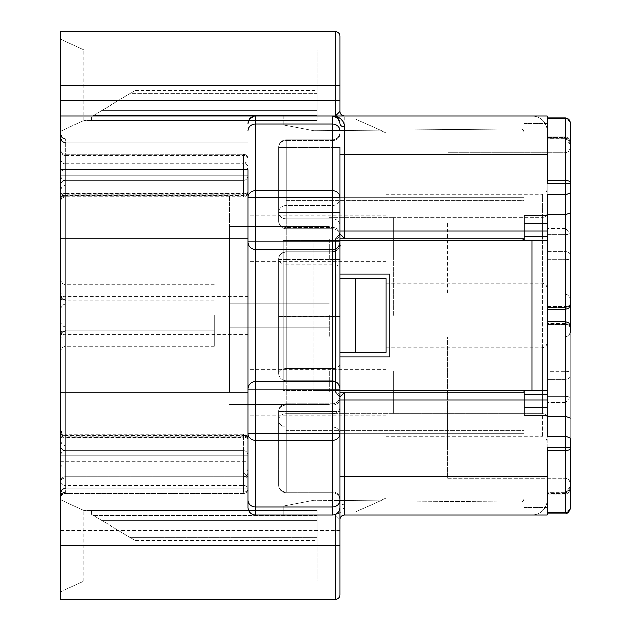 <?xml version="1.0" encoding="UTF-8"?>
<svg xmlns="http://www.w3.org/2000/svg" width="631" height="631" viewBox="0 0 631 631"><rect width="100%" height="100%" fill="white"/><g stroke="black" fill="none" stroke-linecap="round" stroke-linejoin="round"><path stroke-width="0.47" stroke-dasharray="3.15 2.37" d="M229.55 392.245L229.55 226.482L229.55 392.245L65.316 392.245L65.316 334.682L65.316 449.8L65.316 392.245L229.55 392.245M329.311 392.245L329.311 370.752L329.311 392.245M229.55 315.5L229.55 327.781L229.55 315.5M329.311 315.5L329.311 336.986L329.311 315.5M329.311 238.755L329.311 260.248L329.311 238.755M91.408 120.568L317.038 120.568L83.734 120.568L317.038 120.568L317.038 49.967L83.734 49.967L317.038 49.967L317.038 120.568L317.038 115.505L317.038 120.568L91.408 120.568L91.408 116.735L91.408 120.568M254.356 116.072L255.642 115.97A7.675 7.675 0 0 0 247.967 123.644L247.967 461.308L60.71 461.308L60.71 515.03L255.642 515.03A7.675 7.675 0 0 1 247.967 507.356L247.967 461.308M340.062 498.829A7.675 6.862 0 0 0 332.387 491.967L332.387 492.779A7.675 7.675 0 0 1 340.062 500.454A7.675 7.675 0 0 0 332.387 492.779L332.387 426.95L332.387 491.967L286.34 491.967A7.675 6.862 -0 0 1 278.665 485.105A7.675 7.675 0 0 0 286.34 492.779L286.34 485.105L286.34 492.779L286.34 491.967L286.34 492.779L332.387 492.779A7.675 7.675 0 0 1 340.062 500.454A7.675 7.675 0 0 0 332.387 492.779L286.34 492.779A7.675 7.675 0 0 1 278.665 485.105L278.665 411.428A7.675 6.389 180 0 1 286.34 405.047A7.675 6.389 180 0 0 278.665 411.428L278.665 420.088A7.675 6.862 180 0 0 286.34 426.95L286.34 491.967L332.387 491.967A7.675 6.862 180 0 1 340.062 498.829L340.062 398.658L340.062 507.356L339.675 509.753L338.437 512.08L335.455 514.391A7.675 7.675 0 0 1 332.387 515.03L60.71 515.03L60.71 498.151L60.71 599.45L335.455 599.45A4.606 4.606 0 0 0 340.062 594.844L340.062 519.636L335.455 515.03L60.71 515.03L524.243 515.03L524.243 498.916L524.243 515.03L547.266 515.03L547.093 501.984A15.349 15.349 0 0 1 531.917 515.03L283.272 515.03L283.272 506.023L283.272 515.03L531.917 515.03A15.349 15.349 0 0 0 547.093 501.984L547.266 447.466L547.266 450.321L547.266 447.466L565.684 447.466L565.684 512.404L547.266 512.404L547.266 450.321L565.684 450.321A4.606 1.712 180 0 0 570.29 448.609L570.29 507.703A4.606 3.423 0 0 1 565.684 511.126L565.684 494.239C568.839 493.253 570.369 490.729 570.29 486.682C570.369 490.729 568.831 493.253 565.684 494.239L565.684 511.126A4.606 3.423 0 0 0 570.29 507.703M340.062 433.812A7.675 6.862 0 0 0 332.387 426.95L332.387 420.088L286.34 420.088L286.34 426.95L332.387 426.95L286.34 426.95L286.34 491.967A7.675 6.862 180 0 1 278.665 485.105A7.675 7.675 0 0 0 286.34 492.779A7.675 7.675 0 0 1 278.665 485.105L278.665 420.088L286.34 420.088L286.34 411.428L332.387 411.428L332.387 403.753L332.387 405.047L286.34 405.047L286.34 413.755L332.387 413.755A7.675 6.389 0 0 0 340.062 407.374A7.675 6.389 -0 0 1 332.387 413.755L332.387 420.143L286.34 420.143L286.34 485.105L340.062 485.105L332.387 485.105L332.387 492.779A7.675 7.675 0 0 1 340.062 500.454A7.675 7.675 0 0 0 332.387 492.779L332.387 420.143L340.062 420.143L332.387 420.143L332.387 403.753L332.387 420.088L332.387 411.428L286.34 411.428L286.34 403.753L286.34 405.047L332.387 405.047L332.387 413.755L286.34 413.755L286.34 420.143L286.34 413.755A7.675 6.389 180 0 0 278.665 420.143L332.387 420.143L332.387 485.105L286.34 485.105L286.34 420.143L278.665 420.143A7.675 6.389 0 0 1 286.34 413.755L286.34 403.753A7.675 7.675 0 0 0 278.665 411.428A7.675 7.675 0 0 1 286.34 403.753L332.387 403.753L286.34 403.753A7.675 7.675 0 0 0 278.665 411.428A7.675 7.675 0 0 1 286.34 403.753L332.387 403.753L286.34 403.753A7.675 7.675 0 0 0 278.665 411.428A7.675 7.675 0 0 1 286.34 403.753L286.34 411.428L278.665 411.428L286.34 411.428L286.34 426.95A7.675 6.862 180 0 1 278.665 420.088L332.387 420.088L332.387 426.95A7.675 6.862 0 0 1 340.062 433.812L340.062 433.544A7.675 6.862 0 0 1 332.387 440.406L332.387 506.93L255.642 506.93L255.642 440.406A7.675 6.862 -0 0 1 247.967 433.544L247.967 507.356C248.914 512.538 251.469 515.093 255.642 515.03L332.387 515.03C339.454 514.817 343.548 511.157 344.66 504.066L344.66 399.92L524.243 399.92L524.243 391.472L524.243 392.245L344.66 392.245L524.243 392.245L524.243 236.451L524.243 240.293L547.093 240.293L283.272 240.293L283.272 390.707L313.962 390.707L313.962 240.293L283.272 240.293L313.962 240.293L313.962 390.707L283.272 390.707L283.272 240.293L283.272 390.707L283.272 240.293L340.062 240.293M340.062 396.852A4.606 4.606 0 0 0 335.455 392.245L340.062 396.852L344.66 392.245L335.455 392.245A4.606 4.606 0 0 1 340.062 396.852L335.455 392.245L335.455 238.755A4.606 4.606 0 0 0 340.062 234.148L335.455 238.755A4.606 4.606 0 0 0 340.062 234.148L340.062 476.657L340.062 234.148L335.455 238.755L340.062 238.755L60.71 238.755L65.316 238.755L65.316 195.784L229.55 195.784L65.316 195.784L65.316 392.245L65.316 238.755L229.55 238.755L229.55 195.784L229.55 238.755L65.316 238.755L65.316 296.318L65.316 181.2L65.316 238.755L60.71 238.755L60.71 300.916L60.71 191.177L60.71 454.407L60.71 176.593L60.71 439.823L60.71 330.084L60.71 392.245L247.967 392.245L247.967 238.755L60.71 238.755L60.71 31.55L335.455 31.55L335.455 116.609A7.675 7.675 0 0 0 332.387 115.97L255.642 115.97L332.387 115.97L332.387 190.594L255.642 190.594L255.642 124.07L332.387 124.07A7.675 6.862 0 0 1 340.062 130.933L340.062 123.644L337.285 117.737M340.062 234.148L344.66 238.755L247.967 238.755L335.455 238.755L335.455 392.245L340.062 392.245L60.71 392.245L65.316 392.245L65.316 435.216A4.606 4.606 0 0 0 60.71 439.823A4.606 4.606 0 0 1 65.316 435.216L229.55 435.216L65.316 435.216L65.316 392.245L60.71 392.245L60.71 461.308M335.455 116.609L338.437 118.92L339.675 121.247L340.062 123.644L340.062 111.364L340.062 231.08L340.062 132.084L340.062 225.164L340.062 147.433L332.387 147.433L332.387 139.759L286.34 139.759A7.675 7.675 0 0 0 278.665 147.433L278.665 221.102A7.675 6.389 0 0 0 286.34 227.491A7.675 6.389 0 0 1 278.665 221.102A7.675 7.675 0 0 0 286.34 228.777L332.387 228.777A7.675 7.675 0 0 1 340.062 236.451L340.062 221.102L340.062 236.451A7.675 7.675 0 0 0 332.387 228.777L286.34 228.777L286.34 147.433L278.665 147.433A7.675 6.862 0 0 1 286.34 140.571A7.675 6.862 180 0 0 278.665 147.433A7.675 7.675 0 0 1 286.34 139.759L332.387 139.759L286.34 139.759A7.675 7.675 0 0 0 278.665 147.433L278.665 212.395A7.675 6.389 -0 0 0 286.34 218.776L332.387 218.776L332.387 212.395L286.34 212.395L286.34 228.777A7.675 7.675 0 0 1 278.665 221.102L278.665 212.395A7.675 6.389 180 0 0 286.34 218.776L332.387 218.776L332.387 227.491L286.34 227.491L332.387 227.491A7.675 6.389 180 0 1 340.062 233.88L340.062 225.164L340.062 233.88A7.675 6.389 0 0 0 332.387 227.491L332.387 218.776A7.675 6.389 180 0 1 340.062 225.164A7.675 6.389 180 0 0 332.387 218.776L332.387 212.395L340.062 212.395L332.387 212.395L332.387 147.433L332.387 212.395L278.665 212.395L286.34 212.395L286.34 139.759A7.675 7.675 0 0 0 278.665 147.433A7.675 7.675 0 0 1 286.34 139.759L332.387 139.759L332.387 140.571L286.34 140.571L286.34 205.588A7.675 6.862 -0 0 0 278.665 212.45A7.675 6.862 0 0 1 286.34 205.588L286.34 221.102L278.665 221.102A7.675 7.675 0 0 0 286.34 228.777A7.675 7.675 0 0 1 278.665 221.102A7.675 7.675 0 0 0 286.34 228.777A7.675 7.675 0 0 1 278.665 221.102L332.387 221.102L332.387 228.777A7.675 7.675 0 0 1 340.062 236.451A7.675 7.675 0 0 0 332.387 228.777L332.387 227.491L332.387 228.777A7.675 7.675 0 0 1 340.062 236.451A7.675 7.675 0 0 0 332.387 228.777L332.387 212.45L286.34 212.45L286.34 205.588L332.387 205.588L332.387 212.45L332.387 139.759L332.387 147.433L286.34 147.433L340.062 147.433M278.665 316.415L286.34 316.265L278.665 316.415L278.665 373.055A7.675 7.675 0 0 0 286.34 380.73L286.34 316.344L340.062 316.265L340.062 244.126L340.062 388.404A7.675 7.675 0 0 0 332.387 380.73L286.34 380.73L332.387 380.73A7.675 7.675 0 0 1 340.062 388.404L340.062 259.475L340.062 373.055L286.34 373.055L286.34 259.475L278.665 259.475L278.665 373.055L278.665 259.475A7.675 4.606 180 0 0 286.34 264.081L286.34 316.265L340.062 316.265L286.34 316.194L286.34 251.801A7.675 7.675 0 0 0 278.665 259.475L278.665 316.123L286.34 316.194L286.34 368.457A7.675 4.606 -0 0 0 278.665 373.055A7.675 7.675 0 0 0 286.34 380.73A7.675 7.675 0 0 1 278.665 373.055A7.675 7.675 0 0 0 286.34 380.73L332.387 380.73A7.675 7.675 0 0 1 340.062 388.404A7.675 7.675 0 0 0 332.387 380.73L286.34 380.73L286.34 373.055L278.665 373.055L278.665 259.475L286.34 259.475L286.34 251.801A7.675 7.675 0 0 0 278.665 259.475A7.675 7.675 0 0 1 286.34 251.801L332.387 251.801L286.34 251.801C280.519 253.378 277.963 255.934 278.665 259.475M340.062 396.079L340.062 411.428L340.062 396.079A7.675 7.675 0 0 1 332.387 403.753A7.675 7.675 0 0 0 340.062 396.079A7.675 7.675 0 0 1 332.387 403.753A7.675 7.675 0 0 0 340.062 396.079A7.675 7.675 0 0 1 332.387 403.753A7.675 7.675 0 0 0 340.062 396.079M340.062 221.102L340.062 198.726L340.062 221.102L286.34 221.102L286.34 212.45L332.387 212.45L332.387 221.102L340.062 221.102M340.062 198.726L340.062 133.701L340.062 198.726A7.675 6.862 180 0 1 332.387 205.588L286.34 205.588L286.34 139.759A7.675 7.675 0 0 0 278.665 147.433L286.34 147.433L286.34 139.759L286.34 140.571L332.387 140.571L332.387 205.588A7.675 6.862 180 0 0 340.062 198.726M247.967 238.755L247.967 488.173L247.967 327.008L247.967 415.269L247.967 392.245L335.455 392.245L247.967 392.245M60.71 238.755L524.243 238.755L344.66 238.755L524.243 238.755L524.243 215.731L524.243 231.08L524.243 215.731L547.266 215.731L547.266 194.829L547.266 416.421L547.266 321.636L547.266 323.482L567.056 323.719L569.28 325.383L570.29 328.475L569.422 325.564L568.436 324.468L565.684 323.458L565.684 321.636L565.684 416.421L547.266 416.421L547.266 436.171L547.266 416.421M247.967 500.067A7.675 6.862 0 0 0 255.642 506.93L255.642 515.03A7.675 7.675 0 0 1 247.967 507.356A7.675 7.675 0 0 0 255.642 515.03L332.387 515.03C336.749 514.935 339.304 512.372 340.062 507.356L340.062 389.177A7.675 7.675 0 0 0 332.387 381.503L255.642 381.503L255.642 249.497L332.387 249.497L255.642 249.497L255.642 197.456L247.967 197.456L247.967 123.644A7.675 7.675 0 0 1 255.642 115.97L524.243 115.97L524.243 132.849L524.243 115.97L524.243 123.644L524.243 115.97L547.266 115.97L60.71 115.97L60.71 132.849L60.71 115.97L344.66 115.97A4.606 4.606 0 0 1 340.062 111.364A4.606 4.606 0 0 0 344.66 115.97L547.266 115.97L547.266 183.534L547.266 117.91L547.266 118.596L565.684 118.596L565.684 180.679L547.266 180.679L547.266 118.596M340.062 433.544L332.387 433.544L332.387 440.406L255.642 440.406L255.642 389.177L340.062 389.177A7.675 7.675 0 0 0 332.387 381.503L255.642 381.503L332.387 381.503A7.675 7.675 0 0 1 340.062 389.177L340.062 130.933M340.062 100.621L340.062 36.156A4.606 4.606 0 0 0 335.455 31.55M340.062 244.126C341.521 246.642 338.957 249.206 332.387 251.801L286.34 251.801L332.387 251.801A7.675 7.675 0 0 0 340.062 244.126L340.062 259.475L332.387 259.475L332.387 251.801A7.675 7.675 0 0 0 340.062 244.126A7.675 7.675 0 0 1 332.387 251.801L332.387 380.73A7.675 7.675 0 0 1 340.062 388.404M60.71 392.245L524.243 392.245L524.243 433.686L524.243 238.755L524.243 430.618L524.243 392.245L286.34 392.245L286.34 238.755L286.34 430.618L524.243 430.618L286.34 430.618L286.34 200.382L524.243 200.382L524.243 238.755L524.243 197.314L524.243 415.269L524.243 407.594L524.243 415.269L547.266 415.269L547.266 407.594L547.266 493.545L547.266 396.229L547.266 407.594L547.266 399.92L524.243 399.92L524.243 394.549L547.266 394.549L547.266 236.451L524.243 236.451M524.243 505.825L524.243 498.151L524.243 505.825L547.266 505.825L524.243 505.825M524.14 240.293L521.143 240.293L521.143 390.707L521.143 240.293L313.962 240.293L524.14 240.293L524.14 391.472L521.143 390.707L313.962 390.707L524.243 390.707L524.243 394.549M60.71 152.11L60.71 149.736A4.606 4.606 0 0 0 65.316 154.343A4.606 4.606 0 0 1 60.71 149.736L60.71 152.11A4.606 3.415 180 0 0 65.316 155.526L65.316 154.343A4.606 4.606 0 0 1 60.71 149.736A4.606 4.606 0 0 0 65.316 154.343A4.606 4.606 0 0 1 60.71 149.736A4.606 4.606 0 0 0 65.316 154.343A4.606 4.606 0 0 1 60.71 149.736A4.606 4.606 0 0 0 65.316 154.343A4.606 4.606 0 0 1 60.71 149.736A4.606 4.606 0 0 0 65.316 154.343A4.606 4.606 0 0 1 60.71 149.736L60.71 175.828L60.71 149.736A4.606 4.606 0 0 0 65.316 154.343L65.316 175.828L243.361 175.828L243.361 154.343L243.361 193.756L65.316 193.756L65.316 195.91L62.09 197.227L60.71 200.508L60.71 149.736L60.71 196.209A4.606 2.453 180 0 1 65.316 193.756L65.316 163.074L243.361 163.074A4.606 4.125 0 0 0 247.967 158.941L247.967 167.412A4.606 4.236 0 0 0 243.361 163.177L243.361 155.526L65.316 155.526L65.316 163.177L243.361 163.177L243.361 169.834L65.316 169.834L65.316 193.504L243.361 193.504L243.361 169.834A4.606 2.414 -0 0 0 247.967 167.412L247.967 158.941A4.606 3.415 -0 0 0 243.361 155.526L243.361 154.343L65.316 154.343L243.361 154.343A4.606 4.606 0 0 1 247.967 158.941A4.606 4.606 0 0 0 243.361 154.343L65.316 154.343L243.361 154.343A4.606 4.606 0 0 1 247.967 158.941A4.606 4.606 0 0 0 243.361 154.343A4.606 4.606 0 0 1 247.967 158.941A4.606 4.606 0 0 0 243.361 154.343A4.606 4.606 0 0 1 247.967 158.941A4.606 4.606 0 0 0 243.361 154.343A4.606 4.606 0 0 1 247.967 158.941L65.316 158.941L65.316 163.074A4.606 4.125 180 0 0 60.71 167.199M60.71 162.017L60.71 134.387L60.71 162.017M60.71 468.983L60.71 496.613L60.71 468.983M60.71 315.5L60.71 280.196L60.71 315.5M60.71 223.406L60.71 138.221L60.71 223.406M60.71 407.594L60.71 322.409L60.71 407.594M60.71 481.264A4.606 4.606 0 0 1 65.316 476.657L65.316 472.059L60.71 472.059L65.316 472.059L65.316 476.657L65.316 472.059L60.71 472.059L65.316 472.059L65.316 476.657L65.316 472.059L60.71 472.059L60.71 455.172L60.71 472.059L65.316 472.059L65.316 476.657A4.606 4.606 0 0 0 60.71 481.264A4.606 4.606 0 0 1 65.316 476.657L65.316 478.006L243.361 478.006L243.361 476.657A4.606 4.606 0 0 0 247.967 472.059A4.606 4.606 0 0 1 243.361 476.657A4.606 4.606 0 0 0 247.967 472.059A4.606 4.606 0 0 1 243.361 476.657A4.606 4.606 0 0 0 247.967 472.059A4.606 4.606 0 0 1 243.361 476.657A4.606 4.606 0 0 0 247.967 472.059A4.606 4.125 180 0 0 243.361 467.926L65.316 467.926L65.316 437.244L243.361 437.244L243.361 472.059L247.967 476.657L65.316 476.657L247.967 476.657L247.967 439.697L247.967 476.657L243.361 472.059L65.316 472.059L65.316 467.926A4.606 4.125 0 0 1 60.71 463.801L60.71 481.264A4.606 4.606 0 0 1 65.316 476.657L243.361 476.657L65.316 476.657A4.606 4.606 0 0 0 60.71 481.264L60.71 432.756A4.606 3.47 0 0 0 65.316 436.226L65.316 450.566L243.361 450.566L65.316 450.566A4.606 4.606 0 0 1 60.71 445.967L60.71 472.059L60.71 445.967A4.606 4.606 0 0 0 65.316 450.566A4.606 4.606 0 0 1 60.71 445.967A4.606 4.606 0 0 0 65.316 450.566A4.606 4.606 0 0 1 60.71 445.967A4.606 4.606 0 0 0 65.316 450.566L65.316 435.437L243.361 435.437A4.606 3.407 0 0 1 247.967 438.845L247.967 488.938A4.606 3.51 0 0 0 243.361 485.428L243.361 493.545L65.316 493.545L243.361 493.545L243.361 492.196L65.316 492.196L65.316 478.006A4.606 3.258 -0 0 0 60.71 481.264L60.71 472.059L60.71 481.264A4.606 4.606 0 0 1 65.316 476.657A4.606 4.606 0 0 0 60.71 481.264A4.606 4.606 0 0 1 65.316 476.657A4.606 4.606 0 0 0 60.71 481.264A4.606 4.606 0 0 1 65.316 476.657A4.606 4.606 0 0 0 60.71 481.264A4.606 4.606 0 0 1 65.316 476.657L65.316 455.172L243.361 455.172L243.361 472.059L243.361 455.172L65.316 455.172L65.316 472.059L243.361 472.059L65.316 472.059L65.316 455.172L243.361 455.172L243.361 472.059L243.361 455.172L65.316 455.172L65.316 472.059L243.361 472.059L65.316 472.059L65.316 455.172L243.361 455.172L243.361 472.059L243.361 455.172L65.316 455.172L65.316 472.059L247.967 472.059L247.967 474.757A4.606 3.258 180 0 1 243.361 478.006L243.361 492.196A4.606 3.258 180 0 0 247.967 488.938L247.967 474.757M247.967 468.983L247.967 492.006L247.967 468.983M214.201 315.5L214.201 346.198L214.201 315.5M60.71 434.791L60.71 430.492L62.09 433.773L65.316 435.09L243.361 435.09L243.361 437.244A4.606 2.453 180 0 1 247.967 439.697A4.606 3.47 0 0 0 243.361 436.226L65.316 436.226L65.316 435.09L65.316 437.244A4.606 2.453 0 0 1 60.71 434.791L60.71 463.801M60.71 430.492L60.71 432.756M60.71 200.508L60.71 196.209M60.71 175.828L60.71 201.36L60.71 158.941L60.71 185.033L60.71 175.828L60.71 185.033L60.71 175.828L65.316 175.828L65.316 158.941L243.361 158.941L243.361 175.828L65.316 175.828L243.361 175.828L243.361 158.941L65.316 158.941L65.316 175.828L65.316 158.941L243.361 158.941L243.361 175.828L65.316 175.828L243.361 175.828L243.361 158.941L65.316 158.941L65.316 175.828L65.316 158.941L243.361 158.941L243.361 175.828L65.316 175.828L65.316 180.434L243.361 180.434L65.316 180.434A4.606 4.606 0 0 0 60.71 185.033A4.606 4.606 0 0 1 65.316 180.434A4.606 4.606 0 0 0 60.71 185.033A4.606 4.606 0 0 1 65.316 180.434A4.606 4.606 0 0 0 60.71 185.033A4.606 4.606 0 0 1 65.316 180.434L65.316 194.774L243.361 194.774L243.361 180.434L65.316 180.434L65.316 175.828L60.71 175.828L65.316 175.828L65.316 180.434L65.316 175.828L60.71 175.828L65.316 175.828L65.316 180.434L65.316 175.828L60.71 175.828M247.967 472.059L243.361 472.059L247.967 472.059A4.606 4.606 0 0 1 243.361 476.657L243.361 472.059L243.361 476.657L243.361 472.059L247.967 472.059L247.967 455.172A4.606 4.606 0 0 0 243.361 450.566L65.316 450.566A4.606 4.606 0 0 1 60.71 445.967A4.606 4.606 0 0 0 65.316 450.566L65.316 455.172L65.316 450.566A4.606 4.606 0 0 1 60.71 445.967A4.606 4.606 0 0 0 65.316 450.566L65.316 455.172L60.71 455.172L65.316 455.172L65.316 450.566L243.361 450.566A4.606 4.606 0 0 1 247.967 455.172L247.967 438.845A4.606 4.606 0 0 0 243.361 434.246L243.361 437.496L65.316 437.496L65.316 485.428L243.361 485.428L243.361 437.496A4.606 1.349 180 0 1 247.967 438.845M386.101 498.151L340.062 498.151L386.101 498.151L340.062 498.151L386.101 498.151L355.403 511.962L340.062 511.962L340.062 498.151L340.062 511.962L355.403 511.962L386.101 498.151L355.403 511.962L340.062 511.962L340.062 498.151L340.062 511.962L355.403 511.962L386.101 498.151M524.243 498.151L60.71 498.151L524.243 498.151L524.243 498.892L524.243 498.151L547.266 498.151L524.243 498.151M386.101 278.665L386.101 352.335L340.062 352.335L340.062 278.665L386.101 278.665L355.403 278.665L355.403 352.335L340.062 352.335L340.062 278.665L386.101 278.665M524.243 498.916L523.28 501.117L521.143 501.96L313.962 500.154L521.143 501.96L523.06 501.314L524.243 498.916M524.243 132.849L60.71 132.849L524.243 132.849L524.243 132.084L524.243 132.849L547.266 132.849L547.093 129.016A15.349 15.349 0 0 0 531.917 115.97L283.272 115.97L283.272 124.977L283.272 115.97L531.917 115.97A15.349 15.349 0 0 1 547.093 129.016L547.266 123.644L547.266 132.849L524.243 132.849M386.101 132.849L340.062 132.849L386.101 132.849L340.062 132.849L386.101 132.849L355.403 119.038L340.062 119.038L340.062 132.849L340.062 119.038L355.403 119.038L386.101 132.849L355.403 119.038L340.062 119.038L340.062 132.849L340.062 119.038L355.403 119.038L386.101 132.849M524.14 390.707L524.14 239.528M355.403 352.335L386.101 352.335L340.062 352.335L340.062 278.665L355.403 278.665M340.062 352.335L340.062 278.665M91.408 510.432L317.038 510.432L83.734 510.432L317.038 510.432L317.038 581.033L83.734 581.033L317.038 581.033L317.038 510.432L91.408 510.432L91.408 514.265L129.836 537.32L93.467 515.495L317.038 515.495L317.038 520.433L317.038 515.495L93.467 515.495L91.408 514.265L91.408 510.432M317.038 537.32L317.038 520.433L317.038 540.609L317.038 537.32L129.836 537.32C136.935 541.579 136.935 541.579 129.836 537.32C136.935 541.579 136.935 541.579 129.836 537.32L317.038 537.32M317.038 115.505L317.038 93.68L317.038 115.505L93.467 115.505L91.408 116.735L129.836 93.68L93.467 115.505L317.038 115.505M317.038 93.68L317.038 90.391L317.038 93.68L129.836 93.68C136.935 89.421 136.935 89.421 129.836 93.68C136.935 89.421 136.935 89.421 129.836 93.68L317.038 93.68M83.734 581.033L83.734 510.432L83.734 581.033L60.71 591.775L83.734 581.033M83.734 120.568L83.734 49.967L83.734 120.568L60.71 131.319L83.734 120.568M60.71 198.97A4.606 3.407 0 0 1 65.316 195.563L243.361 195.563L243.361 196.754A4.606 4.606 0 0 0 247.967 192.155A4.606 3.407 0 0 1 243.361 195.563L243.361 180.434A4.606 4.606 0 0 0 247.967 175.828L243.361 175.828L247.967 175.828A4.606 4.606 0 0 1 243.361 180.434L243.361 175.828L243.361 180.434A4.606 4.606 0 0 0 247.967 175.828A4.606 4.606 0 0 1 243.361 180.434A4.606 4.606 0 0 0 247.967 175.828L243.361 175.828L243.361 180.434A4.606 4.606 0 0 0 247.967 175.828A4.606 4.606 0 0 1 243.361 180.434A4.606 4.606 0 0 0 247.967 175.828A4.606 4.606 0 0 1 243.361 180.434A4.606 4.606 0 0 0 247.967 175.828A4.606 4.606 0 0 1 243.361 180.434A4.606 4.606 0 0 0 247.967 175.828A4.606 4.606 0 0 1 243.361 180.434L65.316 180.434A4.606 4.606 0 0 0 60.71 185.033A4.606 4.606 0 0 1 65.316 180.434L65.316 193.504A4.606 1.349 180 0 0 60.71 194.853M247.967 162.017L247.967 138.994L247.967 162.017M60.71 481.918A4.606 3.51 180 0 0 65.316 485.428L65.316 493.545A4.606 4.606 0 0 0 60.71 498.151A4.606 4.606 0 0 1 65.316 493.545A4.606 4.606 0 0 0 60.71 498.151M247.967 488.938A4.606 4.606 0 0 1 243.361 493.545A4.606 4.606 0 0 0 247.967 488.938A4.606 4.606 0 0 1 243.361 493.545M60.71 432.03A4.606 3.407 180 0 0 65.316 435.437L65.316 434.246L243.361 434.246L243.361 450.566A4.606 4.606 0 0 1 247.967 455.172A4.606 4.606 0 0 0 243.361 450.566A4.606 4.606 0 0 1 247.967 455.172A4.606 4.606 0 0 0 243.361 450.566A4.606 4.606 0 0 1 247.967 455.172L243.361 455.172L243.361 450.566A4.606 4.606 0 0 1 247.967 455.172L243.361 455.172L247.967 455.172A4.606 4.606 0 0 0 243.361 450.566L243.361 435.09A4.606 4.606 0 0 1 247.967 439.697M65.316 195.784A4.606 4.606 0 0 1 60.71 191.177A4.606 4.606 0 0 0 65.316 195.784A4.606 4.606 0 0 1 60.71 191.177M247.967 192.155A4.606 1.349 0 0 1 243.361 193.504L243.361 196.754L65.316 196.754L62.09 198.079L60.71 201.36M247.967 191.303A4.606 3.47 0 0 1 243.361 194.774L243.361 195.91A4.606 4.606 0 0 0 247.967 191.303A4.606 2.453 0 0 1 243.361 193.756L243.361 195.91L65.316 195.91L65.316 194.774A4.606 3.47 0 0 0 60.71 198.244M340.062 507.356A7.675 7.675 0 0 1 332.387 515.03A7.675 7.675 0 0 0 340.062 507.356A4.606 3.289 0 0 1 344.66 504.066M340.062 519.636A4.606 4.606 0 0 1 344.66 515.03L335.455 515.03L335.455 545.728L60.71 545.728M570.29 448.609L570.29 302.47L569.28 305.617L568.271 306.642L565.684 307.518L567.056 307.305L569.288 305.633L570.29 302.501M570.29 418.243L565.684 416.421L565.684 436.171L547.266 436.171L547.266 415.269M547.266 309.364L565.684 309.364L565.684 323.458L547.266 323.482L547.266 307.542L565.684 307.542L547.266 307.518L547.266 309.364L547.266 214.579L565.684 214.579L565.684 309.364L568.91 308.038L570.29 304.757L570.29 123.297A4.606 3.423 180 0 0 565.684 119.874L565.684 136.761C568.839 137.747 570.369 140.271 570.29 144.318L565.684 138.623L570.29 144.318L570.29 142.062L570.29 234.062L565.684 234.771L570.29 234.062L570.29 257.361L570.29 234.062L565.684 228.611L570.29 234.062L570.29 144.318C570.369 140.271 568.831 137.747 565.684 136.761L565.684 119.874A4.606 3.423 180 0 1 570.29 123.297M547.266 180.679L547.266 183.534L565.684 183.534L565.684 214.579L570.29 212.757M570.29 122.509L570.29 122.785A4.606 4.196 180 0 0 565.684 118.596L565.684 119.874L565.684 117.91L568.941 119.251L570.29 122.509M570.29 303.298A4.606 3.329 0 0 1 565.684 306.627L565.684 371.217A4.606 1.451 0 0 1 570.29 372.669L570.29 396.938L570.29 372.669A4.606 1.451 0 0 0 565.684 371.217L565.684 324.373A4.606 3.329 0 0 1 570.29 327.702L570.29 372.669L570.29 327.702A4.606 3.329 180 0 0 565.684 324.373L565.684 306.627A4.606 3.329 0 0 0 570.29 303.298L570.29 315.579M570.29 488.938L568.91 492.219L565.684 493.545L568.91 492.219L570.29 488.938L570.29 396.938L565.684 396.229L570.29 396.938L565.684 402.389L570.29 396.938L570.29 488.938L570.29 486.682L565.684 492.377L570.29 486.682C571.591 484.222 568.279 494.018 565.684 492.267L565.684 402.389L565.684 492.267C568.279 494.018 571.591 484.222 570.29 486.698M570.29 438.222L565.684 436.171L565.684 447.466L570.29 447.466L570.29 438.222M547.266 214.579L547.266 194.829L565.684 194.829L570.29 192.778M389.942 274.059L389.942 356.941L336.22 356.941L336.22 274.059L389.942 274.059L389.942 356.941L336.22 356.941L336.22 274.059L389.942 274.059L389.942 356.941L336.22 356.941L336.22 274.059L389.942 274.059M340.062 356.941L336.22 356.941L336.22 274.059L340.062 274.059M336.22 130.656L336.22 115.97L389.942 115.97L336.22 115.97L389.942 115.97L336.22 115.97L336.22 130.656L389.942 130.183L336.22 130.656L336.22 115.97L336.22 130.656L389.942 130.183L389.942 115.97L389.942 130.183L336.22 130.656M389.942 130.183L389.942 115.97L389.942 130.183M389.942 500.817L389.942 515.03L336.22 515.03L389.942 515.03L336.22 515.03L389.942 515.03L389.942 500.817L336.22 500.344L336.22 515.03L336.22 500.344L389.942 500.817L389.942 515.03L389.942 500.817L336.22 500.344L336.22 515.03L336.22 500.344L389.942 500.817M547.266 119.874L547.266 138.733L547.266 136.761L565.684 136.761L565.684 138.733L565.684 136.761L547.266 136.761L547.266 119.874L565.684 119.874L547.266 119.874M547.266 138.623L547.266 137.455L547.266 138.623L565.684 138.623L547.266 138.623M547.266 228.611L547.266 137.455L547.266 234.771L547.266 228.611L565.684 228.611L565.684 137.455L565.684 251.659L565.684 228.611L547.266 228.611M547.266 234.771L547.266 259.783L547.266 251.659L565.684 251.659A4.606 3.423 0 0 1 570.29 255.082A4.606 3.423 0 0 0 565.684 251.659L565.684 259.783A4.606 1.451 180 0 0 570.29 258.331A4.606 1.451 180 0 1 565.684 259.783L565.684 251.659L547.266 251.659L547.266 234.771L565.684 234.771L547.266 234.771M547.266 259.783L547.266 324.373L547.266 306.627L565.684 306.627L547.266 306.627L547.266 259.783L565.684 259.783L547.266 259.783M547.266 324.373L547.266 379.341L547.266 371.217L565.684 371.217L547.266 371.217L547.266 324.373L565.684 324.373L547.266 324.373M547.266 379.341L547.266 396.229L565.684 396.229L565.684 379.341L565.684 402.389L565.684 396.229L547.266 396.229L547.266 379.341L565.684 379.341A4.606 3.423 180 0 0 570.29 375.918A4.606 3.423 180 0 1 565.684 379.341L565.684 373.639L565.684 379.341L547.266 379.341M547.266 492.377L547.266 493.545L547.266 492.267L565.684 492.377L547.266 492.377M566.362 513.042L565.684 513.09L565.684 511.126L547.266 511.126L547.266 494.239L565.684 494.239L547.266 494.239L547.266 511.126L565.684 511.126L565.684 512.404A4.606 4.196 0 0 0 570.29 508.215M547.266 512.404L547.266 450.321M547.266 238.755L547.266 392.245L547.266 189.639L547.266 287.87L547.266 238.755L542.66 238.755L547.266 238.755M547.266 392.245L547.266 418.337A4.606 4.606 0 0 0 542.66 413.731L542.66 238.755L542.66 392.245L547.266 392.245L547.266 441.361L547.266 392.245L542.66 392.245L542.66 347.728L542.66 413.731L393.776 413.731L542.66 413.731A4.606 4.606 0 0 1 547.266 418.337L547.266 392.245M542.66 217.269A4.606 4.606 0 0 0 547.266 212.663A4.606 4.606 0 0 1 542.66 217.269A4.606 4.606 0 0 0 547.266 212.663A4.606 4.606 0 0 1 542.66 217.269L542.66 194.245L542.66 238.755L542.66 217.269L393.776 217.269L542.66 217.269M393.776 315.5L393.776 238.755L393.776 315.5M340.062 390.707L547.093 390.707L547.266 391.472M344.66 238.755L344.66 231.08L547.266 231.08L547.266 236.451M547.266 231.08L547.266 215.731M547.266 394.549L547.266 399.92M547.266 239.528L547.093 240.293L524.243 240.293L524.243 239.528M547.093 390.707L524.243 390.707L547.093 390.707M521.143 390.707L524.243 390.707M304.371 129.016L283.272 124.977L313.962 130.846L521.143 129.039L313.962 130.846L304.371 129.016L547.093 129.016L304.371 129.016M304.371 501.984L283.272 506.023L313.962 500.154L304.371 501.984L547.093 501.984L304.371 501.984M521.143 129.039L523.06 129.686L524.243 132.084L523.28 129.883L521.143 129.039M547.266 223.406L524.243 223.406M547.266 407.594L524.243 407.594M393.776 392.245L393.776 370.752L393.776 413.731L393.776 370.752L393.776 413.731L393.776 370.752L393.776 392.245L393.776 370.752L393.776 392.245L542.66 392.245L542.66 436.755L542.66 392.245L393.776 392.245M393.776 238.755L393.776 260.248L393.776 217.269L393.776 260.248L393.776 217.269L393.776 260.248L393.776 217.269L393.776 238.755L542.66 238.755L542.66 283.272L542.66 238.755L393.776 238.755M386.101 392.245L386.101 347.728L386.101 392.245M386.101 238.755L386.101 283.272L386.101 238.755M447.497 223.406L447.497 294.014L447.497 223.406M570.29 482.802L568.91 479.521L565.684 478.195L447.497 478.195L447.497 336.986L447.497 478.195L447.497 336.986L447.497 478.195L565.684 478.195L565.684 407.594L565.684 478.195L568.91 479.521L570.29 482.802L570.29 332.387L570.29 407.594L570.29 332.387L568.91 335.668L565.684 336.986L565.684 478.195L565.684 336.986L568.91 335.668L570.29 332.387M570.29 223.406L570.29 148.198L570.29 223.406M60.71 499.681L83.734 510.432L60.71 499.681M60.71 39.225L83.734 49.967L60.71 39.225M247.967 197.456A7.675 6.862 180 0 1 255.642 190.594L255.642 197.456L340.062 197.456A7.675 6.862 -0 0 0 332.387 190.594L332.387 241.823L247.967 241.823A7.675 7.675 0 0 0 255.642 249.497A7.675 7.675 0 0 1 247.967 241.823A7.675 7.675 0 0 0 255.642 249.497L332.387 249.497L332.387 241.823L340.062 241.823A7.675 7.675 0 0 1 332.387 249.497L332.387 433.544L247.967 433.544M255.642 381.503A7.675 7.675 0 0 0 247.967 389.177A7.675 7.675 0 0 1 255.642 381.503A7.675 7.675 0 0 0 247.967 389.177L255.642 389.177L255.642 381.503A7.675 7.675 0 0 0 247.967 389.177M340.062 132.084A7.675 7.675 0 0 1 332.387 139.759A7.675 7.675 0 0 0 340.062 132.084A7.675 7.675 0 0 1 332.387 139.759A7.675 7.675 0 0 0 340.062 132.084A7.675 7.675 0 0 1 332.387 139.759A7.675 7.675 0 0 0 340.062 132.084A7.675 7.675 0 0 1 332.387 139.759M340.062 241.823A7.675 7.675 0 0 1 332.387 249.497A7.675 7.675 0 0 0 340.062 241.823A7.675 7.675 0 0 1 332.387 249.497M340.062 123.644A7.675 7.675 0 0 0 332.387 115.97A7.675 7.675 0 0 1 340.062 123.644M278.665 373.055L286.34 373.055L286.34 368.457L332.387 368.457L286.34 368.457A7.675 4.606 180 0 0 278.665 373.055A7.675 7.675 0 0 0 286.34 380.73L286.34 373.055L286.34 380.73M447.497 407.594L447.497 445.967L447.497 407.594M524.243 238.755L286.34 238.755L524.243 238.755L286.34 238.755L524.243 238.755L524.243 200.382L286.34 200.382L286.34 238.755L286.34 197.314L286.34 433.686L286.34 392.245L524.243 392.245M286.34 433.686L524.243 433.686L286.34 433.686M286.34 197.314L524.243 197.314L286.34 197.314M60.71 85.272L340.062 85.272M65.316 162.017L65.316 138.994L65.316 162.017M65.316 468.983L65.316 492.006L65.316 468.983M60.71 172.247A4.606 2.414 180 0 1 65.316 169.834L65.316 163.177A4.606 4.236 180 0 1 60.71 158.941L65.316 158.941L65.316 154.343L65.316 158.941L60.71 158.941L65.316 158.941L65.316 154.343L65.316 158.941L60.71 158.941L65.316 158.941L65.316 154.343L65.316 158.941L60.71 158.941M65.316 315.5L65.316 284.802L65.316 315.5M65.316 223.406L65.316 303.992L65.316 223.406M65.316 407.594L65.316 327.008L65.316 407.594M60.71 530.379L340.062 530.379M340.062 545.728L335.455 545.728L335.455 599.45A4.606 4.606 0 0 0 340.062 594.844M340.062 399.92L344.66 399.92L344.66 392.245M60.71 436.147A4.606 1.349 0 0 0 65.316 437.496L65.316 434.246L62.09 432.921L60.71 429.64M60.71 445.967A4.606 4.606 0 0 0 65.316 450.566A4.606 4.606 0 0 1 60.71 445.967A4.606 4.606 0 0 0 65.316 450.566M65.316 493.545L65.316 492.196A4.606 3.258 0 0 0 60.71 495.453M243.361 450.566A4.606 4.606 0 0 1 247.967 455.172L243.361 455.172L247.967 455.172A4.606 4.606 0 0 0 243.361 450.566L243.361 455.172L247.967 455.172A4.606 4.606 0 0 0 243.361 450.566L243.361 455.172L243.361 450.566M60.71 455.172L65.316 455.172L60.71 455.172M60.71 439.823A4.606 4.606 0 0 1 65.316 435.216M243.361 154.343A4.606 4.606 0 0 1 247.967 158.941A4.606 4.606 0 0 0 243.361 154.343L243.361 158.941L247.967 158.941A4.606 4.606 0 0 0 243.361 154.343A4.606 4.606 0 0 1 247.967 158.941L243.361 158.941L243.361 154.343L243.361 158.941L247.967 158.941A4.606 4.606 0 0 0 243.361 154.343L243.361 158.941L243.361 154.343M60.71 185.033A4.606 4.606 0 0 1 65.316 180.434M243.361 476.657L243.361 472.059L243.361 476.657M243.361 180.434L243.361 175.828L247.967 175.828A4.606 4.606 0 0 1 243.361 180.434A4.606 4.606 0 0 0 247.967 175.828M60.71 149.736A4.606 4.606 0 0 0 65.316 154.343A4.606 4.606 0 0 1 60.71 149.736A4.606 4.606 0 0 0 65.316 154.343M340.062 154.343L344.66 154.343L344.66 115.97M340.062 231.08L344.66 231.08L344.66 154.343L547.266 154.343M340.062 476.657L547.266 476.657M565.684 323.482L565.684 321.636L565.684 323.482M570.29 182.391A4.606 1.712 0 0 0 565.684 180.679L565.684 183.534L570.29 183.534M565.684 402.389L547.266 402.389L565.684 402.389M547.266 418.337A4.606 4.606 0 0 0 542.66 413.731A4.606 4.606 0 0 1 547.266 418.337M531.917 240.293L531.917 390.707M547.266 507.356L524.243 507.356L547.266 507.356M547.266 123.644L524.243 123.644L547.266 123.644M524.243 125.175L547.266 125.175L524.243 125.175M565.684 223.406L565.684 294.014L565.684 223.406M278.665 485.105L286.34 485.105L278.665 485.105A7.675 7.675 0 0 0 286.34 492.779A7.675 7.675 0 0 1 278.665 485.105A7.675 7.675 0 0 0 286.34 492.779M278.665 212.45L286.34 212.45L278.665 212.45M332.387 380.73L332.387 316.265L332.387 373.055L286.34 373.055L286.34 259.475L332.387 259.475L286.34 259.475L286.34 251.801L286.34 264.081L332.387 264.081L332.387 316.265L332.387 264.081A7.675 4.606 180 0 1 340.062 268.688M247.967 130.933A7.675 6.862 180 0 1 255.642 124.07L255.642 115.97M332.387 420.088L340.062 420.088L332.387 420.088M332.387 411.428L340.062 411.428L332.387 411.428M332.387 405.047A7.675 6.389 180 0 0 340.062 398.658A7.675 6.389 0 0 1 332.387 405.047M340.062 212.45L332.387 212.45L340.062 212.45M340.062 133.701A7.675 6.862 180 0 1 332.387 140.571A7.675 6.862 0 0 0 340.062 133.701M332.387 368.457A7.675 4.606 0 0 0 340.062 363.85A7.675 4.606 -0 0 1 332.387 368.457M340.062 500.067A7.675 6.862 0 0 1 332.387 506.93L332.387 515.03L334.556 514.722M286.34 139.759A7.675 7.675 0 0 0 278.665 147.433M340.062 373.055L332.387 373.055L332.387 259.475L340.062 259.475M340.062 500.454A7.675 7.675 0 0 0 332.387 492.779M340.062 389.177A7.675 7.675 0 0 0 332.387 381.503M255.642 249.497A7.675 7.675 0 0 1 247.967 241.823M101.686 110.567L317.038 110.567L101.686 110.567M101.686 520.433L317.038 520.433L101.686 520.433M329.311 379.965L229.55 379.965L329.311 379.965M329.311 404.518L229.55 404.518L329.311 404.518M329.311 303.219L229.55 303.219L329.311 303.219M329.311 327.781L229.55 327.781L329.311 327.781M329.311 226.482L229.55 226.482L329.311 226.482M329.311 251.035L229.55 251.035L329.311 251.035M247.967 445.967L447.497 445.967L65.316 445.967L62.09 444.642L60.71 441.361M65.316 300.151L62.09 298.826L60.71 295.545L62.09 298.826L65.316 300.151L214.201 300.151M214.201 284.802L65.316 284.802L62.09 283.477L60.71 280.196M214.201 297.083L65.316 297.083L62.09 295.758L60.71 292.476M247.967 181.2L65.316 181.2L62.09 179.874L60.71 176.593M247.967 334.682L65.316 334.682L62.09 333.365L60.71 330.084M65.316 142.827L247.967 142.827L65.316 142.827L62.09 141.502L60.71 138.221M65.316 327.008L62.09 325.691L60.71 322.409L62.09 325.691L65.316 327.008L247.967 327.008L65.316 327.008M247.967 185.033L447.497 185.033L65.316 185.033L62.09 186.358L60.71 189.639M247.967 492.006L65.316 492.006M214.201 330.849L65.316 330.849L62.09 332.174L60.71 335.455L62.09 332.174L65.316 330.849L214.201 330.849L65.316 330.849M214.201 346.198L65.316 346.198L62.09 347.523L60.71 350.804M214.201 333.917L65.316 333.917L62.09 335.242L60.71 338.524M247.967 296.318L65.316 296.318L62.09 297.635L60.71 300.916M247.967 449.8L65.316 449.8L62.09 451.126L60.71 454.407M247.967 303.992L65.316 303.992L62.09 305.309L60.71 308.591L62.09 305.309L65.316 303.992L247.967 303.992M65.316 488.173L247.967 488.173L65.316 488.173L62.09 489.498L60.71 492.779M247.967 138.994L65.316 138.994M547.266 321.636L565.684 321.636L568.91 322.962L570.29 326.243M565.684 138.733C568.279 136.982 571.591 146.778 570.29 144.302C571.591 146.778 568.279 136.982 565.684 138.733L547.266 138.733L565.684 138.733M565.684 137.455L568.91 138.781L570.29 142.062L568.91 138.781L565.684 137.455L547.266 137.455L565.684 137.455M567.372 512.774L568.302 512.277M569.967 510.171L570.29 508.491M565.684 117.91L547.266 117.91M565.684 493.545L547.266 493.545L565.684 493.545M565.684 492.267L547.266 492.267L565.684 492.267M565.684 513.09L547.266 513.09M386.101 347.728L542.66 347.728L545.894 346.411L547.266 343.13M386.101 194.245L542.66 194.245L545.894 192.92L547.266 189.639M329.311 413.731L393.776 413.731L329.311 413.731M329.311 370.752L393.776 370.752L329.311 370.752M329.311 336.986L393.776 336.986L329.311 336.986M329.311 294.014L393.776 294.014L329.311 294.014M329.311 260.248L393.776 260.248L329.311 260.248M329.311 217.269L393.776 217.269L329.311 217.269M386.101 436.755L542.66 436.755L545.894 438.08L547.266 441.361M386.101 283.272L542.66 283.272L545.894 284.589L547.266 287.87M565.684 152.805L568.91 151.479L570.29 148.198L568.91 151.479L565.684 152.805L447.497 152.805L565.684 152.805M565.684 294.014L568.91 295.332L570.29 298.613L568.91 295.332L565.684 294.014L447.497 294.014L565.684 294.014M447.497 336.986L565.684 336.986L447.497 336.986M135.318 90.391L317.038 90.391M135.318 540.609L317.038 540.609M386.101 215.731L247.967 215.731M386.101 261.778L247.967 261.778M386.101 369.222L247.967 369.222M386.101 415.269L247.967 415.269"/><path stroke-width="0.95" d="M60.71 100.621L340.062 100.621L340.062 111.364L340.062 36.156A4.606 4.606 0 0 0 335.455 31.55L60.71 31.55L60.71 238.755L247.967 238.755M340.062 147.433L340.062 241.823A7.675 7.675 0 0 1 332.387 249.497L255.642 249.497L255.642 433.544L247.967 433.544L247.967 507.356L247.967 169.692L60.71 169.692M247.967 392.245L60.71 392.245L60.71 238.755M247.967 433.544A7.675 6.862 0 0 0 255.642 440.406L255.642 433.544L332.387 433.544L332.387 389.177L340.062 389.177A7.675 7.675 0 0 0 332.387 381.503L332.387 389.177L247.967 389.177A7.675 7.675 0 0 1 255.642 381.503L332.387 381.503L332.387 197.456L247.967 197.456A7.675 6.862 180 0 1 255.642 190.594L332.387 190.594L332.387 197.456L340.062 197.456A7.675 6.862 180 0 0 332.387 190.594L332.387 124.07L255.642 124.07L255.642 241.823L340.062 241.823L340.062 594.844A4.606 4.606 0 0 1 335.455 599.45L60.71 599.45L60.71 392.245M570.29 507.703L570.29 447.466L547.266 447.466L547.266 515.03L344.66 515.03A4.606 4.606 0 0 0 340.062 519.636L340.062 498.829M340.062 373.055L340.062 316.265M340.062 259.475L340.062 244.126M340.062 433.544L332.387 433.544L332.387 440.406A7.675 6.862 180 0 0 340.062 433.544L340.062 433.812M247.967 197.456L247.967 169.692M340.062 396.852L344.66 392.245L340.062 392.245L524.243 392.245L524.243 390.707M340.062 238.755L344.66 238.755L340.062 238.755M547.266 214.579L565.684 214.579L565.684 194.829L547.266 194.829L547.266 215.731L524.243 215.731L524.243 238.755L344.66 238.755L340.062 234.148M337.285 117.737L332.387 115.97L60.71 115.97L255.642 115.97A7.675 7.675 0 0 0 247.967 123.644L249.466 119.078L254.356 116.072M340.062 123.644A7.675 7.675 0 0 0 332.387 115.97C339.454 116.183 343.548 119.843 344.66 126.934A4.606 3.289 180 0 1 340.062 123.644A7.675 7.675 0 0 0 332.387 115.97L547.266 115.97L547.266 183.534L565.684 183.534L565.684 118.596L547.266 118.596M524.243 392.245L524.243 415.269L547.266 415.269L547.266 436.171L565.684 436.171L570.29 438.222L570.29 482.802M521.143 240.293L524.243 239.528L524.243 238.755M340.062 278.665L386.101 278.665L386.101 352.335L340.062 352.335M355.403 352.335L355.403 278.665M344.66 115.97A4.606 4.606 0 0 1 340.062 111.364L335.455 115.97L335.455 85.272L60.71 85.272M570.29 302.47L570.29 332.387M570.29 212.757L570.29 304.757L568.91 308.038L565.684 309.364L565.684 214.579L570.29 212.757L570.29 192.778L570.29 223.406L570.29 192.778L565.684 194.829L565.684 183.534L570.29 183.534L570.29 123.297M547.266 512.404L565.684 512.404L565.684 416.421L570.29 418.243M570.29 315.579L570.29 303.298M570.29 486.682L570.29 488.938M570.29 122.785L568.941 119.251L565.684 117.91L565.684 118.596A4.606 4.196 180 0 1 570.29 122.785M547.266 309.364L565.684 309.364L565.684 416.421L547.266 416.421M340.062 274.059L389.942 274.059L389.942 356.941L340.062 356.941M570.29 183.534L570.29 192.778M524.243 236.451L547.266 236.451L547.266 391.472L547.093 390.707L340.062 390.707M531.917 390.707L531.917 240.293L340.062 240.293M547.266 391.472L547.266 394.549L524.243 394.549M344.66 392.245L344.66 399.92L547.266 399.92L547.266 394.549M547.266 399.92L547.266 415.269M547.266 215.731L547.266 231.08L344.66 231.08L344.66 238.755M547.266 236.451L547.266 231.08M531.917 240.293L547.093 240.293L547.266 239.528M547.266 223.406L524.243 223.406M524.243 407.594L547.266 407.594M570.29 223.406L570.29 298.613L570.29 223.406M255.642 249.497A7.675 7.675 0 0 1 247.967 241.823L255.642 241.823L255.642 249.497M340.062 500.067A7.675 6.862 180 0 1 332.387 506.93L332.387 440.406L255.642 440.406L255.642 506.93L332.387 506.93L332.387 515.03A7.675 7.675 0 0 0 340.062 507.356A7.675 7.675 0 0 1 332.387 515.03L255.642 515.03A7.675 7.675 0 0 1 247.967 507.356M60.71 545.728L335.455 545.728L335.455 514.391M247.967 130.933A7.675 6.862 180 0 1 255.642 124.07L255.642 115.97A7.675 7.675 0 0 0 247.967 123.644M340.062 85.272L335.455 85.272L335.455 31.55A4.606 4.606 0 0 1 340.062 36.156M335.455 599.45L335.455 545.728L340.062 545.728M340.062 519.636A4.606 4.606 0 0 1 344.66 515.03L344.66 476.657L547.266 476.657M340.062 476.657L344.66 476.657L344.66 399.92L340.062 399.92M340.062 231.08L344.66 231.08L344.66 154.343L340.062 154.343M344.66 126.934L344.66 154.343L547.266 154.343M570.29 508.491C568.689 512.49 567.151 514.028 565.684 513.09L565.684 512.404A4.606 4.196 0 0 0 570.29 508.215M570.29 448.609A4.606 1.712 180 0 1 565.684 450.321L547.266 450.321M547.266 180.679L565.684 180.679A4.606 1.712 0 0 1 570.29 182.391M247.967 500.067A7.675 6.862 0 0 0 255.642 506.93L255.642 515.03M340.062 130.933A7.675 6.862 180 0 0 332.387 124.07L332.387 115.97L334.556 116.278M65.316 138.994L62.09 137.668L60.71 134.387M65.316 300.151L62.09 298.826L60.71 295.545M65.316 142.827L62.09 141.502L60.71 138.221M65.316 488.173L62.09 489.498L60.71 492.779M65.316 330.849L62.09 332.174L60.71 335.455M65.316 492.006L62.09 493.332L60.71 496.613M547.266 321.636L565.684 321.636L568.91 322.962L570.29 326.243M566.362 513.042L567.372 512.774M568.302 512.277L569.967 510.171M565.684 513.09L547.266 513.09M565.684 117.91L547.266 117.91"/></g></svg>
